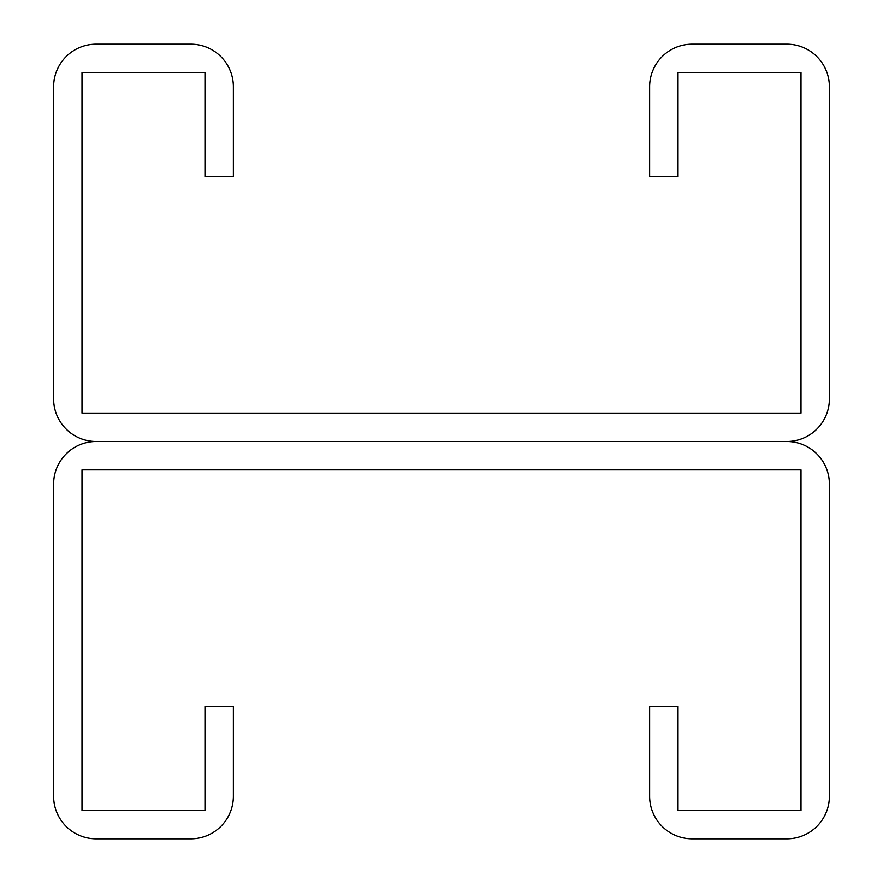 <?xml version="1.0" encoding="UTF-8"?>
<svg xmlns="http://www.w3.org/2000/svg" width="883" height="883" viewBox="0 0 883 883"><rect width="100%" height="100%" fill="white"/><g stroke="black" fill="none" stroke-linecap="round" stroke-linejoin="round"><path stroke-width="1.32" d="M204.977 72.527L204.977 176.6L233.366 176.6L233.366 86.722A42.572 42.572 0 0 0 190.794 44.15L96.181 44.15A42.572 42.572 0 0 0 53.609 86.722L53.609 398.928A42.572 42.572 0 0 0 96.181 441.5L786.819 441.5L96.181 441.5A42.572 42.572 0 0 0 53.609 484.072L53.609 796.278A42.572 42.572 0 0 0 96.181 838.85L190.794 838.85A42.572 42.572 0 0 0 233.366 796.278L233.366 706.4L204.977 706.4L204.977 810.473L81.998 810.473L81.998 469.877L801.002 469.877L801.002 810.473L678.023 810.473L678.023 706.4L649.634 706.4L649.634 796.278A42.572 42.572 0 0 0 692.206 838.85L786.819 838.85A42.572 42.572 0 0 0 829.391 796.278L829.391 484.072A42.572 42.572 0 0 0 786.819 441.5A42.572 42.572 0 0 0 829.391 398.928L829.391 86.722A42.572 42.572 0 0 0 786.819 44.15L692.206 44.15A42.572 42.572 0 0 0 649.634 86.722L649.634 176.6L678.023 176.6L678.023 72.527L801.002 72.527L801.002 413.123L81.998 413.123L81.998 72.527L204.977 72.527"/></g></svg>
